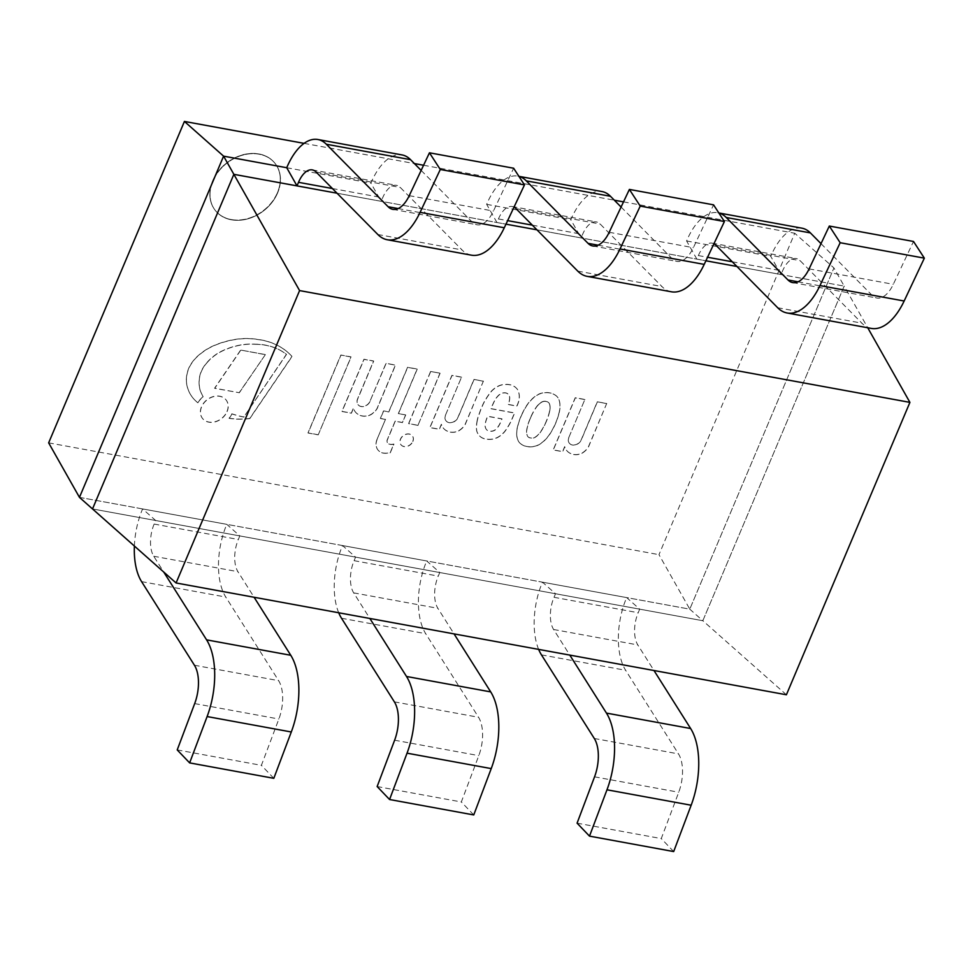 <?xml version="1.0" encoding="UTF-8"?>
<svg xmlns="http://www.w3.org/2000/svg" width="973" height="973" viewBox="0 0 973 973"><rect width="100%" height="100%" fill="white"/><g stroke="black" fill="none" stroke-linecap="round" stroke-linejoin="round"><path stroke-width="0.73" stroke-dasharray="4.87 3.65" d="M231.197 219.557A38.032 30.09 141.9 0 0 271.759 202.262A38.032 30.09 141.9 0 0 274.97 163.282A38.032 30.09 141.9 0 0 226.478 163.075A38.032 30.09 141.9 0 0 215.13 210.217A38.032 30.09 141.9 0 0 231.197 219.557M231.379 219.789A38.032 30.09 -38.1 0 1 215.313 210.46A38.032 30.09 -38.1 0 1 226.66 163.318A38.032 30.09 -38.1 0 1 275.152 163.513A38.032 30.09 -38.1 0 1 271.941 202.506A38.032 30.09 -38.1 0 1 231.379 219.789M79.458 497.361L689.784 609.159L658.976 554.659L794.746 233.24L833.922 267.94L689.784 609.159L833.922 267.94L844.187 286.111L702.834 620.725L689.784 609.159L79.458 497.361M286.731 167.721L370.908 183.143A55.619 27.864 100.4 0 1 402.044 154.926M304.075 143.359L414.401 163.573M423.583 165.252L614.328 200.195M623.511 201.873L794.746 233.24M48.65 442.861L658.976 554.659M786.403 694.771L702.834 620.725L92.52 508.94L702.834 620.725L844.187 286.111L867.734 327.755M337.023 193.213L505.984 224.167L337.023 193.213L381.185 201.302L370.908 183.143M536.962 229.835L705.912 260.788L536.962 229.835L581.112 237.923L570.847 219.752A55.619 27.864 100.4 0 1 601.971 191.547M736.889 266.456L844.187 286.111L736.889 266.456L781.051 274.544L770.774 256.373A55.619 27.864 100.4 0 1 801.91 228.168M621.09 207.03L672.234 258.769A30.905 15.483 -79.6 0 0 676.953 261.396A30.905 15.483 -79.6 0 0 693.36 247.689L713.562 204.841M513.999 207.14A24.726 12.381 -79.6 0 0 512.224 206.519A24.726 12.381 -79.6 0 0 498.431 218.949L496.935 222.501L486.658 204.342A55.619 27.864 100.4 0 1 517.794 176.125A55.619 27.864 100.4 0 1 518.95 176.393M486.658 204.342L570.847 219.752M496.935 222.501L505.984 224.167M671.382 291.791A61.798 30.954 100.4 0 1 661.944 286.536L600.183 224.045A24.726 12.381 -79.6 0 0 596.4 221.941A24.726 12.381 -79.6 0 0 582.62 234.371L581.112 237.923M338.713 612.771A55.619 27.864 100.4 0 1 342.532 545.549L355.583 557.115L354.087 560.679A24.726 12.381 -79.6 0 0 353.686 592.873L369.862 618.475M355.583 557.115L439.772 572.538L438.264 576.101A24.726 12.381 -79.6 0 0 437.862 608.295L454.05 633.885M342.532 545.549L426.709 560.971L439.772 572.538M377.147 786.537L461.336 801.959L478.801 755.632A30.905 15.483 -79.6 0 0 478.546 717.271L425.7 633.666A55.619 27.864 100.4 0 1 426.709 560.971M473.754 814.936L461.336 801.959M421.151 170.409L472.294 222.148A30.905 15.483 -79.6 0 0 477.013 224.775A30.905 15.483 -79.6 0 0 493.433 211.068L513.635 168.22M471.443 255.169A61.798 30.954 100.4 0 1 462.005 249.915L400.244 187.424A24.726 12.381 -79.6 0 0 396.473 185.32A24.726 12.381 -79.6 0 0 382.681 197.75L381.185 201.302M134.383 546.023A55.619 27.864 100.4 0 1 142.593 508.928L155.656 520.494L154.148 524.058A24.726 12.381 -79.6 0 0 153.746 556.252L163.719 572.027M155.656 520.494L239.832 535.916L238.336 539.48A24.726 12.381 -79.6 0 0 237.935 571.674L254.111 597.276M142.593 508.928L226.782 524.35L239.832 535.916M177.22 749.915L261.396 765.337L278.874 719.011A30.905 15.483 -79.6 0 0 278.619 680.662L225.772 597.045A55.619 27.864 100.4 0 1 226.782 524.35M273.814 778.315L261.396 765.337M821.017 243.651L872.161 295.391A30.905 15.483 -79.6 0 0 876.88 298.018A30.905 15.483 -79.6 0 0 893.299 284.311L913.501 241.462M713.939 243.761A24.726 12.381 -79.6 0 0 712.151 243.141A24.726 12.381 -79.6 0 0 698.371 255.571L696.863 259.122L686.597 240.963A55.619 27.864 100.4 0 1 717.721 212.746A55.619 27.864 100.4 0 1 718.877 213.014M686.597 240.963L770.774 256.373M696.863 259.122L705.912 260.788M871.309 328.412A61.798 30.954 100.4 0 1 861.871 323.158L800.11 260.667A24.726 12.381 -79.6 0 0 796.34 258.563A24.726 12.381 -79.6 0 0 782.547 270.993L781.051 274.544M538.641 649.392A55.619 27.864 100.4 0 1 542.46 582.17L555.522 593.737L554.014 597.3A24.726 12.381 -79.6 0 0 553.613 629.495L569.801 655.097M555.522 593.737L639.699 609.159L638.203 612.722A24.726 12.381 -79.6 0 0 637.802 644.917L653.978 670.506M542.46 582.17L626.648 597.592L639.699 609.159M577.086 823.158L661.263 838.58L678.74 792.241A30.905 15.483 -79.6 0 0 678.485 753.893L625.639 670.288A55.619 27.864 100.4 0 1 626.648 597.592M673.681 851.557L661.263 838.58M277.463 192.739A38.032 30.09 -38.1 0 1 247.75 218.645A38.032 30.09 -38.1 0 1 215.179 210.277A38.032 30.09 -38.1 0 1 226.527 163.136A38.032 30.09 -38.1 0 1 275.018 163.342A38.032 30.09 -38.1 0 1 277.463 192.739M277.609 192.922A38.032 30.09 -38.1 0 1 247.896 218.828A38.032 30.09 -38.1 0 1 215.313 210.46A38.032 30.09 -38.1 0 1 226.66 163.318A38.032 30.09 -38.1 0 1 275.152 163.513A38.032 30.09 -38.1 0 1 277.609 192.922M229.056 418.232A78.618 62.199 141.9 0 0 249.745 418.451L291.961 356.386A77.487 61.311 141.9 0 0 257.614 339.395A75.651 59.852 141.9 0 0 226.004 341.389A72.026 56.993 141.9 0 0 211.263 346.789A47.336 37.461 141.9 0 0 195.524 358.149A34.955 27.658 141.9 0 0 188.92 367.806A35.417 28.022 141.9 0 0 186.39 382.109A45.172 35.746 141.9 0 0 189.394 392.52A47.653 37.704 141.9 0 0 192.569 397.495A47.653 37.704 141.9 0 0 197.774 402.676A21.345 16.882 -38.1 0 1 203.077 396.668A66.894 52.931 -38.1 0 1 199.903 389.577A41.292 32.668 -38.1 0 1 199.283 378.765A27.706 21.917 -38.1 0 1 206.373 363.245A37.144 29.385 -38.1 0 1 222.853 350.596A63.136 49.951 -38.1 0 1 255.461 344.199A66.772 52.834 -38.1 0 1 286.415 354.318L243.834 417.003A134.554 106.458 -38.1 0 1 231.842 413.805A21.345 16.882 -38.1 0 1 229.056 418.232L229.154 418.354A78.618 62.199 141.9 0 0 249.842 418.56L249.745 418.451M249.842 418.56L292.058 356.507A77.487 61.311 141.9 0 0 257.711 339.516A75.651 59.852 141.9 0 0 226.101 341.511A72.026 56.993 141.9 0 0 211.36 346.911A47.336 37.461 141.9 0 0 195.622 358.271A34.955 27.658 141.9 0 0 189.005 367.928A35.417 28.022 141.9 0 0 186.488 382.231A45.172 35.746 141.9 0 0 189.492 392.642A47.653 37.704 141.9 0 0 192.654 397.616A47.653 37.704 141.9 0 0 197.86 402.798L197.774 402.676M197.86 402.798A21.345 16.882 -38.1 0 1 203.175 396.777L203.077 396.668M203.175 396.777A66.894 52.931 -38.1 0 1 200 389.699L199.903 389.577M200 389.699A41.292 32.668 -38.1 0 1 199.38 378.886A27.706 21.917 -38.1 0 1 206.471 363.367L206.373 363.245M206.471 363.367A37.144 29.385 -38.1 0 1 222.939 350.718A63.136 49.951 -38.1 0 1 255.546 344.308L255.461 344.199M255.546 344.308A66.772 52.834 -38.1 0 1 286.512 354.44L286.415 354.318M286.512 354.44L243.834 417.003M243.931 417.125A134.554 106.458 -38.1 0 1 231.927 413.914L231.842 413.805M231.927 413.914A21.345 16.882 -38.1 0 1 229.154 418.354M265.24 354.549L240.672 350.049L214.595 388.203L239.176 392.703L265.337 354.671L240.672 350.049M240.769 350.171L214.692 388.324L239.176 392.703M239.261 392.824L265.337 354.671M227.098 411.591A14.984 11.858 141.9 0 0 226.137 400.012A14.984 11.858 141.9 0 0 207.03 399.927A14.984 11.858 141.9 0 0 202.554 418.499A14.984 11.858 141.9 0 0 215.386 421.796A14.984 11.858 141.9 0 0 227.098 411.591M227.001 411.47A14.984 11.858 141.9 0 0 226.04 399.891A14.984 11.858 141.9 0 0 206.933 399.806A14.984 11.858 141.9 0 0 202.457 418.378A14.984 11.858 141.9 0 0 215.301 421.674A14.984 11.858 141.9 0 0 227.001 411.47M568.658 437.862L584.87 399.477L575.238 397.714L553.211 449.854L562.589 451.581L564.668 446.643A16.711 13.221 141.9 0 0 566.529 450.317A16.711 13.221 141.9 0 0 572.586 454.196A14.704 11.64 141.9 0 0 577.719 454.464A10.861 8.599 141.9 0 0 582.523 452.773A14.668 11.603 141.9 0 0 588.385 446.85L606.69 403.515L597.276 401.788L581.234 439.747A7.298 5.777 -38.1 0 1 575.529 444.722A7.298 5.777 -38.1 0 1 569.278 443.116A7.298 5.777 -38.1 0 1 568.658 437.862L584.87 399.477M584.968 399.599L575.335 397.835L553.296 449.976L562.686 451.691L564.766 446.765A16.711 13.221 141.9 0 0 566.627 450.438A16.711 13.221 141.9 0 0 572.683 454.306A14.704 11.64 141.9 0 0 577.816 454.586A10.861 8.599 141.9 0 0 582.62 452.883L582.523 452.773M582.62 452.883A14.668 11.603 141.9 0 0 588.483 446.972L588.385 446.85M588.483 446.972L606.69 403.515M606.787 403.637L597.276 401.788M597.361 401.91L581.331 439.869A7.298 5.777 -38.1 0 1 575.627 444.843A7.298 5.777 -38.1 0 1 569.375 443.238A7.298 5.777 -38.1 0 1 568.755 437.972M445.342 415.483L461.555 377.11L451.922 375.347L429.896 427.488L439.273 429.215L441.353 424.277A16.711 13.221 141.9 0 0 443.214 427.95A16.711 13.221 141.9 0 0 449.271 431.817A14.704 11.64 141.9 0 0 454.403 432.097A10.861 8.599 141.9 0 0 459.207 430.394A14.668 11.603 141.9 0 0 465.07 424.483L483.374 381.148L473.96 379.421L457.918 417.381A7.298 5.777 -38.1 0 1 452.214 422.355A7.298 5.777 -38.1 0 1 445.962 420.75A7.298 5.777 -38.1 0 1 445.342 415.483L461.555 377.11M461.652 377.232L452.019 375.456L429.981 427.609L439.37 429.324L441.45 424.398A16.711 13.221 141.9 0 0 443.311 428.059A16.711 13.221 141.9 0 0 449.368 431.939A14.704 11.64 141.9 0 0 454.5 432.207A10.861 8.599 141.9 0 0 459.305 430.516L459.207 430.394M459.305 430.516A14.668 11.603 141.9 0 0 465.167 424.605L465.07 424.483M465.167 424.605L483.374 381.148M483.472 381.27L473.96 379.421M474.046 379.543L458.015 417.502A7.298 5.777 -38.1 0 1 452.311 422.477A7.298 5.777 -38.1 0 1 446.06 420.871A7.298 5.777 -38.1 0 1 445.439 415.605M318.22 434.858L351.107 356.994L340.951 355.133L308.088 433.009L318.22 434.858L351.022 356.872L340.854 355.011L307.991 432.888L318.122 434.736M430.601 371.467L408.587 423.571L417.964 425.298L439.978 373.182L430.601 371.467L439.978 373.182M440.076 373.304L417.964 425.298M418.062 425.42L408.587 423.571M408.684 423.681L430.686 371.589M412.856 441.487A7.225 5.716 141.9 0 0 412.394 435.892A7.225 5.716 141.9 0 0 403.187 435.855A7.225 5.716 141.9 0 0 401.022 444.819A7.225 5.716 141.9 0 0 407.213 446.4A7.225 5.716 141.9 0 0 412.856 441.487M412.771 441.365A7.225 5.716 141.9 0 0 412.297 435.782A7.225 5.716 141.9 0 0 403.09 435.734A7.225 5.716 141.9 0 0 400.937 444.697A7.225 5.716 141.9 0 0 407.115 446.291A7.225 5.716 141.9 0 0 412.771 441.365M377.001 439.443A14.023 11.092 141.9 0 0 376.648 447.714A12.941 10.241 141.9 0 0 377.865 449.854A12.941 10.241 141.9 0 0 383.484 453.065A19.642 15.544 141.9 0 0 390.185 452.652L393.846 443.98A7.614 6.033 -38.1 0 1 390.793 444.357A7.723 6.106 -38.1 0 1 388.75 443.931A4.792 3.795 -38.1 0 1 387.607 443.031A4.792 3.795 -38.1 0 1 386.999 441.669A4.646 3.685 -38.1 0 1 387.145 440.039L395.123 421.139L402.421 422.477L405.619 414.887L398.334 413.561L417.137 369.022L407.565 367.271L388.738 411.834L383.532 410.886L380.358 418.39L385.503 419.339L377.001 439.443L385.503 419.339M385.588 419.46L380.455 418.512L383.63 410.995L388.835 411.956L407.663 367.38L417.235 369.144L398.419 413.671L405.619 414.887M405.717 415.009L402.421 422.477M402.518 422.598L395.22 421.26L387.242 440.161A4.646 3.685 141.9 0 0 387.096 441.791A4.792 3.795 141.9 0 0 387.704 443.153A4.792 3.795 141.9 0 0 388.835 444.053A7.723 6.106 141.9 0 0 390.891 444.479A7.614 6.033 141.9 0 0 393.943 444.102L390.282 452.773A19.642 15.544 -38.1 0 1 383.581 453.175A12.941 10.241 -38.1 0 1 377.95 449.976A12.941 10.241 -38.1 0 1 376.746 447.823A14.023 11.092 -38.1 0 1 377.098 439.565M370.056 401.387A7.298 5.777 -38.1 0 1 364.352 406.361A7.298 5.777 -38.1 0 1 358.1 404.756A7.298 5.777 -38.1 0 1 357.48 399.502L373.693 361.117L364.06 359.353L342.034 411.494L351.411 413.221L353.491 408.283A16.711 13.221 141.9 0 0 355.352 411.956A16.711 13.221 141.9 0 0 361.397 415.824A14.704 11.64 141.9 0 0 366.955 416.043A10.861 8.599 141.9 0 0 371.345 414.401A14.668 11.603 141.9 0 0 377.208 408.49L395.512 365.155L386.099 363.44L369.971 401.277A7.298 5.777 -38.1 0 1 364.267 406.252A7.298 5.777 -38.1 0 1 358.003 404.634A7.298 5.777 -38.1 0 1 357.383 399.38L373.596 360.995L363.963 359.232L341.937 411.384L351.314 413.099L353.394 408.161A16.711 13.221 141.9 0 0 355.267 411.834A16.711 13.221 141.9 0 0 361.299 415.702A14.704 11.64 141.9 0 0 366.857 415.921A10.861 8.599 141.9 0 0 371.248 414.291A14.668 11.603 141.9 0 0 377.11 408.368L395.415 365.045L386.001 363.318L369.971 401.277M520.896 416.468A59.499 47.081 141.9 0 0 517.904 425.31A29.993 23.729 141.9 0 0 516.687 433.788A21.99 17.392 141.9 0 0 518.195 440.769A13.294 10.521 141.9 0 0 519.12 442.229A13.294 10.521 141.9 0 0 521.431 444.272A18.901 14.948 141.9 0 0 526.965 446.485A18.901 14.948 141.9 0 0 533.447 446.473A13.294 10.521 141.9 0 0 539.078 444.503A21.99 17.392 141.9 0 0 545.719 439.103A29.993 23.729 141.9 0 0 551.338 431.428A59.499 47.081 141.9 0 0 555.705 422.841A59.499 47.081 141.9 0 0 558.697 414.012A29.993 23.729 141.9 0 0 559.901 405.534A21.99 17.392 141.9 0 0 558.393 398.541A13.294 10.521 141.9 0 0 557.48 397.093A13.294 10.521 141.9 0 0 555.169 395.05A18.901 14.948 141.9 0 0 549.623 392.837A18.901 14.948 141.9 0 0 543.153 392.849A13.294 10.521 141.9 0 0 537.643 394.746A21.99 17.392 141.9 0 0 530.869 400.219A29.993 23.729 141.9 0 0 525.262 407.882A59.499 47.081 141.9 0 0 520.896 416.468L520.993 416.59A59.499 47.081 -38.1 0 1 525.347 408.003L525.262 407.882M547.081 419.278A28.12 22.245 -38.1 0 1 546.315 421.127A28.12 22.245 -38.1 0 1 545.525 422.963A56.325 44.563 -38.1 0 1 543.177 427.609A43.505 34.42 -38.1 0 1 541.511 430.37A31.477 24.909 -38.1 0 1 539.601 433.155A15.556 12.308 -38.1 0 1 537.655 435.211A10.8 8.55 -38.1 0 1 535.88 436.646A5.802 4.597 -38.1 0 1 533.8 437.765A6.02 4.768 -38.1 0 1 531.939 438.069A4.841 3.831 -38.1 0 1 530.577 437.923A4.841 3.831 -38.1 0 1 529.3 437.595A6.02 4.768 -38.1 0 1 527.95 436.695A5.802 4.597 -38.1 0 1 527.731 436.427A5.802 4.597 -38.1 0 1 527.05 435.028A10.8 8.55 -38.1 0 1 526.648 433.192A15.556 12.308 -38.1 0 1 526.6 430.771A31.477 24.909 -38.1 0 1 527.135 427.743A43.505 34.42 -38.1 0 1 527.889 424.812A56.325 44.563 -38.1 0 1 529.519 420.032A28.12 22.245 -38.1 0 1 530.285 418.183A28.12 22.245 -38.1 0 1 531.088 416.347A56.325 44.563 -38.1 0 1 533.423 411.701A43.505 34.42 -38.1 0 1 535.089 408.928A31.477 24.909 -38.1 0 1 536.999 406.155A15.556 12.308 -38.1 0 1 538.945 404.087A10.8 8.55 -38.1 0 1 540.72 402.652A5.802 4.597 -38.1 0 1 542.8 401.545A6.02 4.768 -38.1 0 1 544.661 401.229A4.841 3.831 -38.1 0 1 546.023 401.375A4.841 3.831 -38.1 0 1 547.3 401.715A6.02 4.768 -38.1 0 1 548.65 402.615A5.802 4.597 -38.1 0 1 548.869 402.871A5.802 4.597 -38.1 0 1 549.55 404.269A10.8 8.55 -38.1 0 1 549.952 406.106A15.556 12.308 -38.1 0 1 550 408.526A31.477 24.909 -38.1 0 1 549.465 411.567A43.505 34.42 -38.1 0 1 548.711 414.51A56.325 44.563 -38.1 0 1 547.081 419.278L547.167 419.387A28.12 22.245 -38.1 0 1 546.412 421.236L546.315 421.127M546.412 421.236A28.12 22.245 -38.1 0 1 545.61 423.085A56.325 44.563 -38.1 0 1 543.275 427.731A43.505 34.42 -38.1 0 1 541.608 430.492A31.477 24.909 -38.1 0 1 539.687 433.277A15.556 12.308 -38.1 0 1 537.753 435.332A10.8 8.55 -38.1 0 1 535.977 436.768A5.802 4.597 -38.1 0 1 533.897 437.886A6.02 4.768 -38.1 0 1 532.036 438.191A4.841 3.831 -38.1 0 1 530.674 438.045A4.841 3.831 -38.1 0 1 529.397 437.704A6.02 4.768 -38.1 0 1 528.047 436.816A5.802 4.597 -38.1 0 1 527.816 436.549A5.802 4.597 -38.1 0 1 527.135 435.15A10.8 8.55 -38.1 0 1 526.746 433.313A15.556 12.308 -38.1 0 1 526.697 430.893A31.477 24.909 -38.1 0 1 527.232 427.865A43.505 34.42 -38.1 0 1 527.974 424.933A56.325 44.563 -38.1 0 1 529.616 420.154L529.519 420.032M529.616 420.154A28.12 22.245 -38.1 0 1 530.37 418.305L530.285 418.183M530.37 418.305A28.12 22.245 -38.1 0 1 531.173 416.456L531.088 416.347M531.173 416.456A56.325 44.563 -38.1 0 1 533.52 411.81A43.505 34.42 -38.1 0 1 535.174 409.049L535.089 408.928M535.174 409.049A31.477 24.909 -38.1 0 1 537.096 406.276L536.999 406.155M537.096 406.276A15.556 12.308 -38.1 0 1 539.03 404.209L538.945 404.087M539.03 404.209A10.8 8.55 -38.1 0 1 540.818 402.773L540.72 402.652M540.818 402.773A5.802 4.597 -38.1 0 1 542.885 401.667L542.8 401.545M542.885 401.667A6.02 4.768 -38.1 0 1 544.746 401.35L544.661 401.229M544.746 401.35A4.841 3.831 -38.1 0 1 546.108 401.496L546.023 401.375M546.108 401.496A4.841 3.831 -38.1 0 1 547.398 401.837L547.3 401.715M547.398 401.837A6.02 4.768 -38.1 0 1 548.748 402.737L548.65 402.615M548.748 402.737A5.802 4.597 -38.1 0 1 548.967 402.992A5.802 4.597 -38.1 0 1 549.648 404.391L549.55 404.269M549.648 404.391A10.8 8.55 -38.1 0 1 550.049 406.228L549.952 406.106M550.049 406.228A15.556 12.308 -38.1 0 1 550.086 408.648L550 408.526M550.086 408.648A31.477 24.909 -38.1 0 1 549.55 411.688L549.465 411.567M549.55 411.688A43.505 34.42 -38.1 0 1 548.808 414.632A56.325 44.563 -38.1 0 1 547.167 419.387M525.347 408.003A29.993 23.729 -38.1 0 1 530.966 400.341A21.99 17.392 -38.1 0 1 537.741 394.868A13.294 10.521 -38.1 0 1 543.238 392.97A18.901 14.948 -38.1 0 1 549.721 392.958A18.901 14.948 -38.1 0 1 555.255 395.172A13.294 10.521 -38.1 0 1 557.565 397.203A13.294 10.521 -38.1 0 1 558.49 398.662A21.99 17.392 -38.1 0 1 559.998 405.656A29.993 23.729 -38.1 0 1 558.782 414.133L558.697 414.012M558.782 414.133A59.499 47.081 -38.1 0 1 555.79 422.963L555.705 422.841M555.79 422.963A59.499 47.081 -38.1 0 1 551.423 431.55A29.993 23.729 -38.1 0 1 545.817 439.224A21.99 17.392 -38.1 0 1 539.176 444.625A13.294 10.521 -38.1 0 1 533.532 446.583A18.901 14.948 -38.1 0 1 527.062 446.607A18.901 14.948 -38.1 0 1 521.528 444.381A13.294 10.521 -38.1 0 1 519.217 442.35A13.294 10.521 -38.1 0 1 518.293 440.891A21.99 17.392 -38.1 0 1 516.785 433.909A29.993 23.729 -38.1 0 1 517.989 425.432L517.904 425.31M517.989 425.432A59.499 47.081 -38.1 0 1 520.993 416.59M476.904 422.72A45.062 35.648 -38.1 0 1 479.604 413.039A85.697 67.806 -38.1 0 1 483.253 404.026A56.154 44.43 -38.1 0 1 489.443 393.98A16.48 13.038 -38.1 0 1 494.588 388.543A11.919 9.438 -38.1 0 1 497.033 386.877A15.507 12.272 -38.1 0 1 499.55 385.673A13.087 10.362 -38.1 0 1 502.323 384.87A18.049 14.279 -38.1 0 1 505.656 384.53A15.799 12.503 -38.1 0 1 509.548 384.773A13.975 11.056 -38.1 0 1 513.258 385.965A14.34 11.348 -38.1 0 1 515.726 387.558A31.16 24.653 -38.1 0 1 517.271 389.176A12.138 9.608 -38.1 0 1 518.39 391.207A38.774 30.686 -38.1 0 1 519.168 394.357A20.98 16.602 -38.1 0 1 519.047 399.927A23.693 18.742 -38.1 0 1 517.879 403.929L516.967 406.118L508.186 404.513A11.469 9.073 141.9 0 0 509.244 401.521A17.064 13.5 141.9 0 0 509.682 397.13A6.714 5.315 141.9 0 0 508.77 394.783A6.714 5.315 141.9 0 0 508.137 394.138A7.164 5.668 141.9 0 0 505.619 392.958A7.553 5.972 141.9 0 0 502.323 393.238A7.516 5.947 141.9 0 0 498.967 395.123A16.091 12.734 141.9 0 0 496.473 397.896A19.959 15.787 141.9 0 0 493.834 402.396A120.348 95.22 141.9 0 0 491.024 408.733L514.62 413.063L512.126 418.974A55.254 43.712 -38.1 0 1 504.732 431.647A20.007 15.836 -38.1 0 1 497.519 437.57A17.137 13.561 -38.1 0 1 492.849 439.127A20.701 16.383 -38.1 0 1 486.026 439.139A16.273 12.868 -38.1 0 1 479.312 435.709A18.584 14.704 -38.1 0 1 478.911 435.235A18.584 14.704 -38.1 0 1 476.734 430.747A34.821 27.56 -38.1 0 1 476.904 422.72L476.806 422.598A34.821 27.56 141.9 0 0 476.636 430.625A18.584 14.704 141.9 0 0 478.813 435.113A18.584 14.704 141.9 0 0 479.215 435.588A16.273 12.868 141.9 0 0 485.928 439.018A20.701 16.383 141.9 0 0 492.752 439.005A17.137 13.561 141.9 0 0 497.422 437.449A20.007 15.836 141.9 0 0 504.646 431.526A55.254 43.712 141.9 0 0 512.029 418.852L514.522 412.941L490.927 408.611A120.348 95.22 -38.1 0 1 493.749 402.275A19.959 15.787 -38.1 0 1 496.388 397.775A16.091 12.734 -38.1 0 1 498.881 395.002A7.516 5.947 -38.1 0 1 502.238 393.128A7.553 5.972 -38.1 0 1 505.522 392.837A7.164 5.668 -38.1 0 1 508.052 394.016A6.714 5.315 -38.1 0 1 508.672 394.661A6.714 5.315 -38.1 0 1 509.584 397.008A17.064 13.5 -38.1 0 1 509.159 401.399A11.469 9.073 -38.1 0 1 508.088 404.391L516.882 406.009L517.782 403.807A23.693 18.742 141.9 0 0 518.95 399.818A20.98 16.602 141.9 0 0 519.083 394.235A38.774 30.686 141.9 0 0 518.305 391.097A12.138 9.608 141.9 0 0 517.174 389.054A31.16 24.653 141.9 0 0 515.629 387.436A14.34 11.348 141.9 0 0 513.16 385.843A13.975 11.056 141.9 0 0 509.451 384.651A15.799 12.503 141.9 0 0 505.559 384.408A18.049 14.279 141.9 0 0 502.226 384.749A13.087 10.362 141.9 0 0 499.465 385.551A15.507 12.272 141.9 0 0 496.948 386.755A11.919 9.438 141.9 0 0 494.491 388.422A16.48 13.038 141.9 0 0 489.346 393.858A56.154 44.43 141.9 0 0 483.155 403.904A85.697 67.806 141.9 0 0 479.507 412.929A45.062 35.648 141.9 0 0 476.806 422.598M500.365 422.902A19.18 15.179 -38.1 0 1 496.838 428.521A6.92 5.473 -38.1 0 1 493.165 430.99A8.356 6.616 -38.1 0 1 490.173 431.282A6.933 5.485 -38.1 0 1 486.415 429.494A6.933 5.485 -38.1 0 1 486.293 429.336A10.423 8.246 -38.1 0 1 485.174 424.69A29.129 23.048 -38.1 0 1 487.035 418.001A8.635 6.823 -38.1 0 1 487.801 416.371L502.019 418.974L500.268 422.781A19.18 15.179 -38.1 0 1 496.753 428.4A6.92 5.473 -38.1 0 1 493.068 430.869A8.356 6.616 -38.1 0 1 490.076 431.173A6.933 5.485 -38.1 0 1 486.318 429.373A6.933 5.485 -38.1 0 1 486.196 429.215A10.423 8.246 -38.1 0 1 485.089 424.569A29.129 23.048 -38.1 0 1 486.938 417.879A8.635 6.823 -38.1 0 1 487.716 416.249L501.922 418.852L500.268 422.781M598.115 245.196L672.234 258.769M498.431 218.949L507.638 220.628M532.328 225.152L582.62 234.371M515.994 208.623L600.183 224.045M577.755 271.114L661.944 286.536M609.183 232.279L693.36 247.689M353.686 592.873L437.862 608.295M354.087 560.679L438.264 576.101M341.523 618.256L425.7 633.666M394.369 701.861L478.546 717.271M394.624 740.21L478.801 755.632M398.176 208.575L472.294 222.148M332.401 188.531L382.681 197.75M316.067 172.002L400.244 187.424M377.828 234.493L462.005 249.915M409.244 195.658L493.433 211.068M153.746 556.252L237.935 571.674M154.148 524.058L238.336 539.48M141.596 581.635L225.772 597.045M194.43 665.24L278.619 680.662M194.685 703.588L278.874 719.011M798.042 281.817L872.161 295.391M698.371 255.571L707.578 257.249M732.268 261.773L782.547 270.993M715.933 245.245L800.11 260.667M777.695 307.736L861.871 323.158M809.11 268.889L893.299 284.311M553.613 629.495L637.802 644.917M554.014 597.3L638.203 612.722M541.462 654.878L625.639 670.288M594.296 738.483L678.485 753.893M594.552 776.831L678.74 792.241M517.794 176.125L518.913 176.332M512.224 206.519L596.4 221.941M592.764 245.974L676.953 261.396M312.284 169.898L396.473 185.32M392.837 209.353L477.013 224.775M717.721 212.746L718.84 212.953M712.151 243.141L796.34 258.563M792.703 282.596L876.88 298.018"/><path stroke-width="1.46" d="M223.595 156.154L79.458 497.361L48.65 442.861L184.42 121.443L223.595 156.154L286.731 167.721A55.619 27.864 100.4 0 1 317.855 139.504A55.619 27.864 100.4 0 1 326.344 144.247L388.118 206.726A30.905 15.483 -79.6 0 0 392.837 209.353A30.905 15.483 -79.6 0 0 409.244 195.658L429.446 152.797L440.295 169.484L420.093 212.345A61.798 30.954 100.4 0 1 387.266 239.747A61.798 30.954 100.4 0 1 377.828 234.493L316.067 172.002A24.726 12.381 -79.6 0 0 312.284 169.898A24.726 12.381 -79.6 0 0 298.504 182.328L296.996 185.879L286.731 167.721L223.595 156.154L233.861 174.325L92.52 508.94L79.458 497.361L223.595 156.154M184.42 121.443L304.075 143.359M414.401 163.573L423.583 165.252M614.328 200.195L623.511 201.873M233.861 174.325L337.023 193.213L233.861 174.325L299.587 290.586L909.913 402.384L786.403 694.771L176.077 582.973L92.52 508.94L233.861 174.325M505.984 224.167L536.962 229.835M705.912 260.788L736.889 266.456M867.734 327.755L909.913 402.384M299.587 290.586L176.077 582.973M518.95 176.393A55.619 27.864 100.4 0 1 526.284 180.856L588.045 243.347A30.905 15.483 -79.6 0 0 592.764 245.974A30.905 15.483 -79.6 0 0 609.183 232.279L629.385 189.419L640.234 206.106L620.032 248.966A61.798 30.954 100.4 0 1 587.193 276.368A61.798 30.954 100.4 0 1 577.755 271.114L515.994 208.623A24.726 12.381 -79.6 0 0 513.999 207.14M518.913 176.332L601.971 191.547A55.619 27.864 100.4 0 1 610.46 196.278L621.09 207.03M640.234 206.106L724.411 221.528L704.209 264.388A61.798 30.954 100.4 0 1 671.382 291.791L587.193 276.368M629.385 189.419L713.562 204.841L724.411 221.528M369.862 618.475L406.519 676.478A61.798 30.954 100.4 0 1 407.042 753.175L389.565 799.514L377.147 786.537L394.624 740.21A30.905 15.483 -79.6 0 0 394.369 701.861L341.523 618.256A55.619 27.864 100.4 0 1 338.713 612.771M454.05 633.885L490.708 691.9A61.798 30.954 100.4 0 1 491.231 768.597L473.754 814.936L389.565 799.514M317.855 139.504L402.044 154.926A55.619 27.864 100.4 0 1 410.533 159.657L421.151 170.409M296.996 185.879L337.023 193.213M440.295 169.484L524.483 184.906L504.282 227.767A61.798 30.954 100.4 0 1 471.443 255.169L387.266 239.747M429.446 152.797L513.635 168.22L524.483 184.906M163.719 572.027L206.592 639.857A61.798 30.954 100.4 0 1 207.115 716.554L189.638 762.893L177.22 749.915L194.685 703.588A30.905 15.483 -79.6 0 0 194.43 665.24L141.596 581.635A55.619 27.864 100.4 0 1 134.383 546.023M254.111 597.276L290.769 655.279A61.798 30.954 100.4 0 1 291.292 731.976L273.814 778.315L189.638 762.893M718.877 213.014A55.619 27.864 100.4 0 1 726.223 217.478L787.984 279.969A30.905 15.483 -79.6 0 0 792.703 282.596A30.905 15.483 -79.6 0 0 809.11 268.889L829.312 226.04L840.173 242.727L819.959 285.588A61.798 30.954 100.4 0 1 787.133 312.99A61.798 30.954 100.4 0 1 777.695 307.736L715.933 245.245A24.726 12.381 -79.6 0 0 713.939 243.761M718.84 212.953L801.91 228.168A55.619 27.864 100.4 0 1 810.4 232.9L821.017 243.651M840.173 242.727L924.35 258.149L904.148 301.01A61.798 30.954 100.4 0 1 871.309 328.412L787.133 312.99M829.312 226.04L913.501 241.462L924.35 258.149M569.801 655.097L606.459 713.1A61.798 30.954 100.4 0 1 606.982 789.796L589.504 836.135L577.086 823.158L594.552 776.831A30.905 15.483 -79.6 0 0 594.296 738.483L541.462 654.878A55.619 27.864 100.4 0 1 538.641 649.392M653.978 670.506L690.635 728.522A61.798 30.954 100.4 0 1 691.158 805.218L673.681 851.557L589.504 836.135M588.045 243.347L598.115 245.196M526.284 180.856L610.46 196.278M507.638 220.628L532.328 225.152M620.032 248.966L704.209 264.388M406.519 676.478L490.708 691.9M407.042 753.175L491.231 768.597M388.118 206.726L398.176 208.575M326.344 144.247L410.533 159.657M298.504 182.328L332.401 188.531M420.093 212.345L504.282 227.767M206.592 639.857L290.769 655.279M207.115 716.554L291.292 731.976M787.984 279.969L798.042 281.817M726.223 217.478L810.4 232.9M707.578 257.249L732.268 261.773M819.959 285.588L904.148 301.01M606.459 713.1L690.635 728.522M606.982 789.796L691.158 805.218"/></g></svg>
